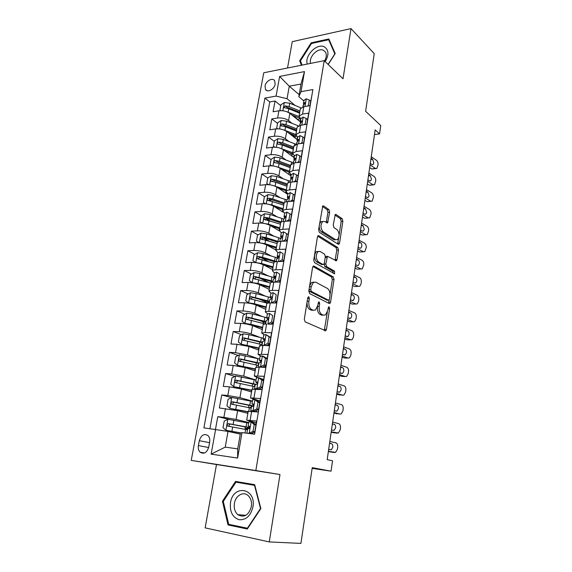 <?xml version="1.0" encoding="UTF-8"?>
<svg xmlns="http://www.w3.org/2000/svg" width="572" height="572" viewBox="0 0 572 572"><rect width="100%" height="100%" fill="white"/><g stroke="black" fill="none" stroke-linecap="round" stroke-linejoin="round"><path stroke-width="0.86" d="M308.78 296.675L307.757 297.69L304.311 319.29L305.141 321.864L325.733 330.809L326.455 329.386L329.608 308.58L329.086 306.849L328.614 306.892L327.727 310.532L325.497 314.957L323.359 315.158L321.743 314.378C319.698 312.984 318.869 310.31 319.248 306.349L319.669 303.632L319.126 301.859L318.625 301.902L317.717 305.598L315.451 310.053L313.177 310.267L311.497 309.459C309.373 308.022 308.508 305.284 308.909 301.258L309.345 298.484L308.78 296.675M265.036 86.05L265.522 89.454C267.481 93.036 274.417 89.239 275.139 84.148L274.667 80.795C272.694 77.17 265.765 80.988 265.036 86.05M329.672 212.191L328.921 209.595L323.573 205.92L322.765 205.927L318.59 229.708L319.376 232.332L338.267 244.265L338.974 244.251L339.561 243.043L342.871 221.207L342.156 218.683L336.007 214.464L335.256 214.464L333.233 225.061L333.976 227.613L337.072 229.651C339.611 232.94 339.739 236.265 337.459 239.611L335.535 239.661L323.123 231.746C320.456 228.428 320.291 225.039 322.629 221.571L324.732 221.528L327.606 222.894L329.672 212.191L327.956 212.312L327.205 209.724L322.386 206.428M269.262 541.92L279.987 474.546L216.495 464.536L205.148 527.87L269.262 541.92L300.908 543.4L312.248 467.646L331.052 471.185L332.546 460.775L327.184 459.652L375.175 129.865L379.558 133.898L380.766 125.518L365.608 111.268L374.238 53.632L351.001 28.6L292.249 41.663L287.53 68.011M279.987 474.546L255.841 470.549L324.217 60.668L343.014 78.764L351.001 28.6M314.007 266.102L313.234 266.152L312.577 267.453L308.823 290.991L309.638 293.579L329.25 303.532L329.915 303.482L330.587 302.13L334.034 279.443L333.29 276.955L314.007 266.102L313.277 266.116M313.756 260.046L317.431 236.972L318.046 235.743L318.833 235.714L337.766 247.54L338.495 250.043L337.058 259.531L336.443 260.775L327.441 256.32L325.818 264.021L326.583 266.566L334.513 271.128L334.591 273.766L314.557 262.648L313.756 260.046M298.162 119.77L292.657 115.315M280.723 105.634L275.039 101.029L273.094 111.747L278.914 110.796L277.613 118.018C281.803 117.625 285.457 118.483 288.581 120.585L292.128 123.409M295.181 137.065L291.119 133.919M277.542 123.395L271.793 118.933L269.82 129.787L275.661 128.922L274.345 136.236C278.55 135.893 282.232 136.737 285.392 138.774L289.125 141.613M292.163 154.569L289.768 152.795M274.317 141.37L268.504 137.065L266.509 148.048L272.365 147.269L271.035 154.676C275.261 154.39 278.964 155.226 282.153 157.193L286.107 160.053M289.117 172.279L288.638 171.943M271.057 159.567L265.172 155.412L263.156 166.538L269.033 165.859L267.682 173.352C271.922 173.123 275.654 173.952 278.879 175.847L283.083 178.721M273.316 181.703L272.401 181.088M267.76 177.985L261.797 174.002L259.76 185.264L265.651 184.677L264.293 192.271C268.547 192.092 272.301 192.914 275.568 194.73L280.051 197.64M271.2 200.936L269.248 199.692M264.536 196.711L258.387 192.821L256.32 204.225L262.233 203.732L260.853 211.425C265.122 211.304 268.911 212.119 272.208 213.857L277.02 216.802M269.734 220.728L266.152 218.583M261.311 215.694L254.926 211.876L252.831 223.43L258.766 223.037L257.371 230.831C261.654 230.766 265.472 231.567 268.804 233.233L273.995 236.222M268.847 240.969L263.22 237.809M258.065 234.906L251.43 231.174L249.306 242.878L255.255 242.592L253.839 250.479C258.151 250.479 261.99 251.272 265.358 252.853L271.006 255.898M268.454 261.561L261.004 257.636M254.79 254.368L247.883 250.729L245.731 262.577L251.701 262.398L250.271 270.392C254.59 270.449 258.458 271.235 261.869 272.73L268.075 275.84M268.711 282.525L259.953 278.221M251.494 274.067L244.287 270.527L242.113 282.539L248.105 282.461L246.646 290.562C250.986 290.683 254.883 291.455 258.337 292.871L265.222 296.067M266.995 302.588L259.545 299.192M248.184 294.022L240.648 290.59L238.445 302.752L244.451 302.788L242.978 310.996C247.34 311.189 251.258 311.947 254.755 313.27L262.512 316.595M263.799 322.172L259.988 320.577M244.852 314.228L236.965 310.918L234.727 323.237L240.755 323.387L239.26 331.71C243.636 331.967 247.59 332.711 251.122 333.948L260.024 337.43M241.513 334.692L233.226 331.51L230.959 344.001L237.008 344.265L235.5 352.695L247.447 354.897L257.929 358.608M238.174 355.419L229.443 352.381L227.141 365.029L233.212 365.422L231.681 373.959L243.715 376.126L256.02 380.03M234.827 376.405L225.604 373.523L223.28 386.35L229.365 386.858L227.813 395.517L239.94 397.64L252.402 401.136M231.503 397.662L221.714 394.959L219.355 407.958L237.652 410.696L247.869 413.327M254.397 434.162L256.613 421.056L246.689 420.17L256.32 422.779M248.212 411.339L258.144 412.004L260.424 398.52L250.522 397.94L260.01 400.986M252.016 389.26L261.933 389.589L264.185 376.297L254.297 376.018L257.879 377.627M255.763 367.489L259.238 367.081L265.673 367.489L267.889 354.375L258.022 354.39L260.896 355.984M259.466 346.01L262.948 345.409L269.362 345.695L271.55 332.761L265.151 332.546L261.697 333.054L264.178 334.699M267.925 324.067L272.994 324.195L275.153 311.433L268.776 311.347C266.781 311.332 265.63 311.554 265.322 312.005L267.567 313.742M266.716 303.918L266.759 303.66C267.074 303.189 268.225 302.945 270.213 302.945L276.583 302.988L278.714 290.397L272.358 290.433C270.37 290.454 269.219 290.719 268.897 291.234L270.999 293.086M270.27 283.283L270.32 283.004C270.642 282.468 271.793 282.182 273.781 282.139L280.123 282.06L282.225 269.641L275.89 269.791C273.909 269.855 272.758 270.17 272.429 270.735L274.388 272.937M273.773 262.927L273.831 262.612C274.16 262.026 275.311 261.69 277.291 261.611L283.612 261.418L285.685 249.163L279.379 249.428C277.406 249.528 276.247 249.885 275.911 250.515L277.87 252.638M277.234 242.835L277.298 242.499C277.635 241.849 278.786 241.47 280.759 241.355L287.058 241.048L289.103 228.957L282.818 229.329C280.852 229.465 279.694 229.873 279.35 230.552L281.267 232.825M280.652 223.008L280.716 222.637C281.059 221.936 282.218 221.514 284.184 221.364L290.454 220.949L292.478 209.016L286.214 209.495C284.255 209.667 283.097 210.117 282.747 210.846L284.62 213.263M284.027 203.439L284.091 203.039C284.441 202.288 285.6 201.816 287.559 201.63L293.815 201.115L295.803 189.339L289.568 189.918C287.609 190.118 286.45 190.612 286.093 191.398L287.93 193.958M287.351 184.112L287.423 183.691C287.787 182.883 288.939 182.375 290.891 182.153L297.125 181.538L299.092 169.913L292.871 170.592L289.403 172.201L291.205 174.889M290.64 165.036L294.187 162.934L300.393 162.212L302.331 150.736L296.139 151.516L292.671 153.246L294.43 156.063M293.879 146.203L297.433 143.951L303.618 143.136L305.534 131.803L299.363 132.683L295.888 134.534L297.619 137.48M297.082 127.606L297.168 127.113L300.643 125.218L306.807 124.303L308.694 113.113L302.545 114.085L299.077 116.059L300.765 119.119M278.914 110.796C283.097 110.382 286.736 111.24 289.847 113.37L300.3 121.836L300.522 123.359M275.661 128.922C279.858 128.557 283.526 129.408 286.672 131.474L297.247 139.654M272.365 147.269C276.583 146.961 280.273 147.805 283.455 149.8L294.151 157.686M269.033 165.859C273.259 165.601 276.984 166.431 280.194 168.354L291.019 175.94M265.651 184.677C269.898 184.477 273.652 185.299 276.898 187.151L287.852 194.416M262.233 203.732C266.495 203.589 270.27 204.404 273.559 206.177L283.204 212.226M258.766 223.037C263.048 222.951 266.852 223.759 270.17 225.454L279.286 230.831M255.255 242.592C259.559 242.564 263.385 243.357 266.745 244.973L275.99 250.086M251.701 262.398C256.02 262.434 259.874 263.213 263.27 264.75L272.63 269.584M248.105 282.461C252.438 282.561 256.32 283.333 259.752 284.784L269.226 289.325M244.451 302.788C248.806 302.953 252.717 303.718 256.192 305.076L265.787 309.323M240.755 323.387C245.123 323.623 249.063 324.374 252.581 325.64L262.291 329.586M237.008 344.265L248.92 346.482L258.758 350.107M233.212 365.422L245.216 367.596L255.176 370.906M229.365 386.858L241.455 389.003L251.544 391.977M208.759 447.054L209.667 442.099C210.081 439.382 209.545 437.23 208.058 435.628C204.14 433.297 201.23 434.977 199.313 440.676L198.398 445.581C197.969 448.355 198.527 450.557 200.071 452.18C203.968 454.447 206.871 452.738 208.759 447.054M255.841 470.549L191.234 460.381L263.756 72.773L324.217 60.668M275.039 101.029L269.762 101.945L264.929 98.069L203.889 427.87L228.028 431.41L240.283 434.119M264.929 98.069L276.062 96.096L279.629 76.426L304.483 71.6L301.008 91.677L312.877 89.568L254.612 434.191L242.013 432.618L237.609 458.072L211.125 454.139L215.623 429.329M304.032 124.71L305.205 123.967L306.142 118.411L307.586 119.598L306.828 124.067M270.778 337.33L270.141 337.08M267.231 358.265L265.279 357.557M263.649 379.479L260.718 378.542M229.536 419.505L217.775 416.681L223.888 417.367L236.107 419.455L248.734 422.522M312.019 94.63L309.952 105.706L303.811 106.714L300.336 108.73L300.25 109.245M221.714 394.959L227.813 395.517M225.604 373.523L231.681 373.959M229.443 352.381L235.5 352.695M233.226 331.51L239.26 331.71M236.965 310.918L242.978 310.996M240.648 290.59L246.646 290.562M244.287 270.527L250.271 270.392M247.883 250.729L253.839 250.479M251.43 231.174L257.371 230.831M254.926 211.876L260.853 211.425M258.387 192.821L264.293 192.271M261.797 174.002L267.682 173.352M265.172 155.412L271.035 154.676M268.504 137.065L274.345 136.236M271.793 118.933L277.613 118.018M269.762 101.945L209.924 428.621M217.775 416.681L215.487 429.315M299.17 94.673L289.275 86.193L287.051 98.727L295.109 105.427M228.028 431.41L225.239 447.125L237.723 448.877L240.483 432.975L242.013 432.618M216.495 464.536L191.234 460.381M374.496 134.57L379.558 133.898M312.133 468.382L331.052 471.185M303.875 100.994L298.82 96.682L301.015 84.034L289.275 86.193L279.629 76.426M265.151 332.546L266.609 324.038C264.607 323.995 263.456 324.181 263.156 324.596L263.113 324.825M301.008 91.677L298.82 96.682M287.051 98.727L276.062 96.096M225.239 447.125L211.125 454.139M237.723 448.877L237.609 458.072M304.483 71.6L301.015 84.034M260.868 508.572L254.669 484.677L235.528 481.417L222.444 501.244L228.021 524.924L247.297 529.007L260.868 508.572M328.192 64.5L335.206 53.561L328.857 38.975L311.154 42.836L299.678 60.818L301.444 65.229M241.012 482.353L240.69 482.839M247.755 528.285L228.714 524.317L223.294 501.379L235.971 482.175L254.519 485.342L260.517 508.487L247.376 528.256M233.362 525.303L228.021 524.924M223.323 501.337L222.444 501.244M311.761 43.429L311.154 42.836M300.8 61.855L299.678 60.818M307.035 302.223C306.935 305.841 307.843 308.244 309.745 309.438L311.497 309.459M313.227 310.289L311.425 310.246L309.745 309.438M317.439 306.871C317.224 310.603 318.082 313.091 320.005 314.35L321.743 314.378M321.628 315.129L323.359 315.158L321.628 315.129L320.005 314.35M324.267 330.502L327.334 312.19M330.008 294.659L332.325 279.465L331.581 276.984L312.905 266.509M328.5 303.153L329.2 299.95M310.76 289.596L311.325 291.405L328.507 300.221L329.451 299.242L329.88 296.432C330.251 292.585 329.443 289.925 327.456 288.46L315.787 282.218L313.392 282.396L311.218 286.701L310.76 289.596L309.044 289.611M308.973 290.068L309.566 291.413L311.325 291.405M327.191 300.221L309.566 291.413M313.835 282.139L311.647 282.418L309.652 285.785M317.689 236.172L336.064 247.612L337.766 247.54M335.085 260.41L336.794 250.114L336.064 247.612M326.462 256.349L325.296 256.928M324.124 263.864L324.853 266.609L332.804 271.164L334.513 271.128M333.226 273.287L332.804 271.164M320.07 251.451L318.011 251.551C315.544 255.141 315.68 258.58 318.432 261.876L322.951 264.478L323.688 264.436L324.324 263.156L325.332 256.692L324.567 254.132L320.07 251.451M318.182 251.437L316.273 251.616C313.799 255.205 313.935 258.637 316.688 261.926L318.432 261.876M321.929 264.507L316.688 261.926M326.255 222.529L327.956 212.312M322.744 221.486L320.899 221.679L319.491 224.067M319.226 225.733C319.169 228.628 319.891 230.666 321.392 231.839L323.123 231.746M335.685 239.747L333.826 239.739L321.392 231.839M339.125 234.827L341.184 221.307L340.462 218.797L334.877 214.972M337.63 243.865L338.667 237.823M248.641 423.073L227.956 419.297L224.195 421.106L223.016 427.692L225.99 430.316L240.826 432.89M225.99 430.316L240.483 432.975M247.612 429.072L244.988 428.314L247.433 428.464L247.626 427.341M247.941 428.743L248.698 428.786C249.742 428.407 250.035 427.584 249.571 426.326L248.126 426.083L249.828 426.934M249.814 427.599L228.65 423.666C227.277 423.974 226.927 424.767 227.599 426.047L247.483 429.837M227.599 426.047L229.443 426.476C228.678 425.132 229.065 424.352 230.609 424.124L249.749 427.813M249.142 428.65L247.433 428.464M253.038 431.367L254.783 431.767L250.872 433.59L249.12 433.19L253.038 431.367L254.19 424.588L251.044 421.929L248.841 421.886M251.044 421.929L252.781 422.358L255.927 425.01L254.19 424.588M254.297 423.637L256.077 424.231M329.829 441.491L335.9 442.85C337.301 443.4 337.902 444.866 337.709 447.232L337.437 449.17L335.571 452.395L328.407 451.272M250.872 433.59L249.964 433.612M249.12 433.19L247.426 433.297M328.364 451.58L334.513 452.545M254.783 431.767L255.927 425.01M328.964 447.44L329.172 446.003M329.572 443.243L331.36 443.636C332.496 444.087 332.983 445.259 332.825 447.175L331.324 449.756L328.664 449.506M247.655 428.814L246.932 433.04M230.502 502.759C229.651 511.718 232.504 517.374 239.075 519.719C246.046 520.155 250.658 515.923 252.91 507.035C256.485 487.93 233.083 483.976 230.502 502.759M234.406 503.396C233.755 508.129 234.856 511.868 237.709 514.607C244.058 518.082 248.613 515.429 251.351 506.628C251.966 501.987 250.908 498.319 248.177 495.617C243.443 491.019 235.535 495.552 234.406 503.396M235.971 482.175L254.819 485.235M325.196 61.619C329.172 54.712 328.836 49.771 324.188 46.797C316.838 42.979 304.325 55.856 307.286 64.057M324.538 60.982C326.483 57.615 326.819 54.683 325.547 52.181L323.452 50.286C317.889 47.354 308.358 57.179 310.675 63.378M302.102 65.094L300.422 60.904L311.54 43.472L328.693 39.747L334.842 53.875L328.092 64.4M329.586 40.648L328.693 39.747M252.352 401.437L231.839 397.49L228.099 399.342L226.934 405.841L229.901 408.358L248.141 411.733M229.901 408.358L248.105 411.962M248.963 407.65L251.051 407.393L251.33 405.741M253.346 405.906L232.532 401.78C231.188 402.087 230.831 402.86 231.467 404.118L251.208 408.115M233.24 404.561C232.582 403.246 232.99 402.495 234.47 402.302L253.103 406.177M256.013 380.087L235.671 375.976L231.946 377.863L230.795 384.277L233.762 386.701L251.852 390.211M233.762 386.701L251.802 390.519M254.547 386.601L254.99 384.42M256.385 384.384L236.372 380.194C235.049 380.487 234.684 381.252 235.285 382.482L254.883 386.679M236.965 382.911C236.443 381.631 236.887 380.916 238.281 380.78L255.291 384.498M259.624 359.023L239.453 354.754L235.743 356.678L234.606 363.005L237.566 365.329L255.505 368.976M237.566 365.329L255.441 369.362M258.944 363.005L240.154 358.894C238.853 359.187 238.488 359.931 239.06 361.132L258.508 365.529M265.337 366.423L265.923 366.016M265.93 365.958L265.723 365.558M240.669 361.554C240.261 360.317 240.719 359.645 242.042 359.538L258.866 363.463M263.192 338.238L248.934 334.67L243.179 333.805L239.489 335.771L238.374 342.013L241.32 344.244L259.116 348.019M241.32 344.244L259.037 348.484M260.274 342.099L259.781 342.464M262.512 342.17L243.887 337.873C242.614 338.166 242.242 338.896 242.778 340.068L262.09 344.651M269.405 345.438L268.568 344.451M244.337 340.49C244.022 339.296 244.494 338.66 245.753 338.581L262.426 342.707M256.857 408.88L258.573 409.345L254.776 411.161L252.953 410.746L256.857 408.88L257.986 402.195L254.847 399.642L252.645 399.728M254.847 399.642L256.563 400.128L259.702 402.674L257.986 402.195M332.654 422.1L338.667 423.623C340.047 424.209 340.647 425.675 340.454 428.028L340.183 429.937L338.395 433.047L331.245 431.767M254.683 411.204L253.603 411.189L254.225 411.59M252.953 410.746L250.765 410.71L251.701 411.332M331.174 432.253L337.287 433.204M258.573 409.345L259.702 402.674M251.473 406.563L252.524 406.435C253.553 406.048 253.846 405.241 253.403 404.018L251.937 403.846L253.668 405.019M333.984 432.868L333.59 432.825M331.767 428.163L331.974 426.748M332.396 423.838L334.17 424.281C335.292 424.753 335.778 425.933 335.621 427.827L334.184 430.323L331.503 430.022M260.618 386.701L262.319 387.23L258.437 389.132L256.728 388.617L260.618 386.701L261.733 380.108L258.601 377.663L256.392 377.877M258.601 377.663L260.296 378.206L263.427 380.652L261.733 380.108M335.442 402.945L341.391 404.618C342.764 405.241 343.357 406.713 343.164 409.044L342.9 410.932L341.191 413.942L340.033 414.092L334.048 412.491M258.437 389.132L257.35 389.21M256.728 388.617L254.54 388.681L254.805 388.996M333.955 413.148L340.033 414.092M262.319 387.23L263.427 380.652M261.618 387.573L262.241 387.802M255.234 384.62L256.292 384.391C257.307 383.998 257.607 383.204 257.193 382.01L255.698 381.917L257.357 383.354M336.879 413.835L336.35 413.792M334.541 409.116L334.749 407.707M335.192 404.654L336.944 405.148C338.052 405.648 338.531 406.835 338.381 408.708L337.008 411.118L334.298 410.767M261.812 367.245L260.46 366.781L264.328 364.829L265.429 358.329L262.305 355.977L260.088 356.32M262.305 355.977L263.978 356.585L267.103 358.93L265.429 358.329M338.195 384.012L344.087 385.843C345.445 386.5 346.031 387.98 345.845 390.276L345.581 392.142L343.944 395.052L342.742 395.202L336.822 393.45M260.46 366.781L258.237 367.031M336.701 394.28L342.742 395.202M264.328 364.829L266.009 365.415L267.103 358.93M266.009 365.415L262.312 367.274M264.664 366.087L265.823 366.631M258.944 362.97L260.017 362.648C261.011 362.248 261.318 361.468 260.925 360.303L259.409 360.281L260.939 361.919M339.739 395.016L339.074 394.973M337.28 390.283L337.48 388.903M337.945 385.707L339.682 386.236C340.783 386.765 341.255 387.959 341.105 389.811L339.797 392.142L337.072 391.748M264.779 345.488L264.135 345.245L267.989 343.257L269.076 336.844L265.959 334.591L263.735 335.056M265.959 334.591L270.728 337.501L269.076 336.844M340.919 365.301L346.754 367.281C348.098 367.968 348.677 369.455 348.498 371.736L348.234 373.58L346.668 376.39L345.424 376.533L339.561 374.631M264.135 345.245L262.148 345.388M339.418 375.618L341.763 376.383L345.424 376.533M267.989 343.257L269.648 343.894L270.728 337.501M269.648 343.894L266.416 345.567M267.832 344.83L269.248 345.688M262.612 341.613L263.692 341.198C264.664 340.79 264.972 340.025 264.607 338.896L263.07 338.939L264.443 340.705M342.564 376.412L341.763 376.383M339.99 371.678L340.19 370.306M340.676 366.974L342.392 367.553C343.479 368.111 343.951 369.305 343.801 371.142L342.549 373.387L339.804 372.944M266.709 317.725L252.581 313.985L246.861 313.134L243.186 315.136L242.085 321.292L245.03 323.437L250.765 324.295L262.684 327.341M245.03 323.437L246.489 324.031M247.047 324.131L262.591 327.87M265.372 322.036L263.206 322.629M262.498 328.385L262.148 328.75M266.044 321.6L247.576 317.131C246.317 317.417 245.946 318.139 246.453 319.29L265.551 324.038M272.158 324.174L271.364 323.659M247.962 319.698C247.733 318.554 248.212 317.953 249.413 317.896L265.937 322.222M267.767 324.002L271.6 321.972L272.672 315.644L269.562 313.485L267.331 314.071M269.562 313.485L272.672 315.644M343.608 346.811L349.385 348.934C350.722 349.656 351.294 351.144 351.115 353.403L350.85 355.226L349.356 357.943L348.076 358.079L342.263 356.027M342.099 357.185L344.423 358L348.076 358.079M271.6 321.972L273.237 322.672L274.303 316.359M273.237 322.672L270.47 324.131M272.315 323.159L273.123 323.466M271.107 323.795L271.385 324.152M266.223 320.549L267.31 320.034C268.275 319.626 268.583 318.869 268.239 317.767L266.681 317.882L267.896 319.727M345.352 358.022L344.423 358M342.664 353.281L342.864 351.93M343.364 348.462L345.066 349.084C346.146 349.671 346.611 350.865 346.468 352.688L345.266 354.862L342.506 354.368M270.334 297.526L256.177 293.572L250.493 292.735L246.832 294.766L245.745 300.851L248.684 302.903L254.383 303.746L266.195 306.928M248.684 302.903L249.535 303.282M252.788 303.961L266.094 307.536M269.348 302.331L266.609 302.867M265.894 308.673L265.537 309.094M269.526 301.301L251.208 296.661C249.971 296.947 249.599 297.654 250.078 298.777L267.431 303.231M251.551 299.192C251.394 298.083 251.88 297.519 253.024 297.49L269.405 302.002M271.507 302.953L275.161 300.979L276.226 294.73L273.123 292.664L270.885 293.365M273.123 292.664L276.226 294.73M346.267 328.535L351.995 330.802C353.31 331.553 353.882 333.047 353.703 335.285L353.446 337.087L352.016 339.711L350.693 339.839L344.945 337.644M344.752 338.96L347.054 339.832L350.693 339.839M275.161 300.979L276.776 301.723L277.835 295.495M276.776 301.723L274.467 302.974M275.103 302.631L275.883 302.981M276.691 302.338L276.19 302.045M269.791 299.757L270.885 299.156C271.836 298.741 272.143 297.998 271.814 296.918L270.241 297.104L271.292 298.977M348.105 339.832L347.054 339.832M345.309 335.099L345.509 333.762M346.031 330.166L347.712 330.83C348.784 331.438 349.242 332.639 349.099 334.441L347.955 336.543L345.181 336M274.202 277.692L259.731 273.423L254.082 272.601L250.436 274.667L249.363 280.673L252.295 282.639L257.958 283.469L269.669 286.779M252.295 282.639L252.71 282.833M259.137 284.506L269.548 287.459M269.498 287.745L269.283 287.373M272.958 281.26L254.797 276.462C253.582 276.741 253.203 277.434 253.661 278.535L270.327 282.983M255.312 279.329C254.826 278.156 255.255 277.492 256.592 277.341L272.83 282.039M275.311 282.125L278.678 280.259L279.722 274.095L276.626 272.122L274.424 272.737L273.759 276.605L274.66 278.471M276.626 272.122L279.722 274.095M348.899 310.467L354.568 312.877C355.87 313.656 356.435 315.158 356.263 317.367L356.006 319.147L354.64 321.693L353.281 321.814L347.583 319.476M347.376 320.942L349.656 321.872L353.281 321.814M278.678 280.259L280.273 281.059L281.31 274.917M280.273 281.059L278.421 282.082M279.737 282.067L279.186 281.66M350.822 321.85L349.656 321.872M347.926 317.131L348.119 315.808M348.663 312.083L350.329 312.791C351.387 313.42 351.844 314.629 351.701 316.409L350.607 318.44L347.819 317.846M273.309 279.243L274.41 278.557L275.354 276.347L273.759 276.605M277.942 258.101L263.234 253.539L257.622 252.731L253.989 254.826L252.931 260.753L255.856 262.634L261.49 263.449L273.094 266.888M263.32 264.772L272.966 267.639M313.392 282.396L311.661 282.418M272.794 268.633L272.958 267.689M276.355 261.483L262.569 257.293L258.344 256.521C257.143 256.799 256.764 257.479 257.2 258.558L273.738 263.141M258.787 259.352C258.387 258.208 258.83 257.579 260.11 257.45L275.046 261.89M279.065 261.561L282.146 259.817L283.183 253.739L280.094 251.852L277.849 252.774M280.094 251.852L283.183 253.739M351.494 292.607L357.114 295.152C358.408 295.967 358.966 297.469 358.787 299.656L358.537 301.423L357.228 303.875L355.841 303.989L350.2 301.508M349.964 303.124L352.223 304.111L355.841 303.989M282.146 259.817L283.719 260.668L284.749 254.604M283.719 260.668L282.318 261.461M276.776 258.994L277.892 258.229L278.836 256.049L277.227 256.37L277.992 258.201M353.503 304.068L352.223 304.111M350.514 299.363L350.7 298.055M351.265 294.208L352.917 294.952C353.961 295.602 354.418 296.818 354.275 298.584L353.224 300.543L350.436 299.907M282.768 241.255L285.571 239.639L286.593 233.641L283.512 231.839L281.26 232.868M354.068 274.953L359.624 277.627C360.911 278.471 361.461 279.973 361.289 282.146L361.046 283.891L359.788 286.265L358.372 286.365L352.781 283.755M352.524 285.521L354.762 286.558L358.372 286.365M285.571 239.639L287.123 240.547L288.138 234.556L286.593 233.641M287.123 240.547L286.172 241.091M280.208 239.01L281.324 238.167L282.275 236.014L280.652 236.4L281.295 238.174M356.149 286.486L354.762 286.558M353.067 281.796L353.26 280.502M353.832 276.533L355.469 277.313C356.513 277.992 356.957 279.207 356.821 280.952L355.813 282.854L354.654 282.94L353.017 282.168M286.422 221.214L288.953 219.734L289.954 213.806L286.879 212.09L284.627 213.227M356.606 257.493L362.112 260.303C363.384 261.175 363.935 262.684 363.763 264.829L362.319 268.854L360.875 268.94L355.341 266.202M355.062 268.104L357.278 269.197L360.875 268.94M288.953 219.734L290.483 220.685L291.484 214.772L289.954 213.806M290.483 220.685L289.975 220.985M283.59 219.29L284.713 218.361L285.671 216.237L285.121 216.009L284.034 216.688L284.57 218.404M360.911 268.954L357.278 269.197M355.598 264.421L355.784 263.141M356.377 259.059L358 259.881C359.03 260.582 359.473 261.797 359.338 263.528L358.372 265.365L357.193 265.437L355.57 264.629M290.033 201.43L292.285 200.078L293.279 194.237L290.211 192.6L287.952 193.837M359.116 240.24L364.571 243.172C365.83 244.065 366.38 245.581 366.209 247.712L364.814 251.644L363.349 251.709L357.865 248.841M357.564 250.886L359.759 252.03L363.349 251.709M292.285 200.078L293.801 201.079L294.787 195.245L293.279 194.237M286.93 199.821L288.059 198.82L289.017 196.718L288.46 196.489L287.373 197.233L287.816 198.899M363.456 251.766L359.759 252.03M358.093 247.247L358.279 245.981M358.894 241.784L360.496 242.642C361.518 243.365 361.962 244.587 361.819 246.296L360.903 248.076L359.702 248.134L358.093 247.29M293.6 181.889L295.574 180.68L296.553 174.91L293.5 173.359L291.234 174.689M361.597 223.173L367.009 226.226C368.254 227.148 368.797 228.671 368.633 230.781L367.288 234.62L365.794 234.677L360.36 231.681M360.045 233.862L362.219 235.056L365.794 234.677M297.104 181.538L298.048 175.969L296.553 174.91M290.226 180.602L292.328 177.449L291.756 177.227L290.662 178.028L291.041 179.644M365.973 234.756L362.219 235.056M360.603 230.151L360.746 229.014M361.375 224.696L362.97 225.597L364.278 229.258L363.399 230.981L362.183 231.031L360.582 230.144M295.574 180.68L296.839 181.567M297.125 162.591L298.827 161.533L299.792 155.834L296.746 154.361L294.48 155.791M364.057 206.299L369.412 209.474C370.649 210.424 371.185 211.94 371.021 214.035L369.726 217.789L368.211 217.825L362.834 214.707M362.491 217.031L364.65 218.268L368.211 217.825M300.372 162.212L301.265 156.935L299.792 155.834M293.479 161.626L295.588 158.423L295.009 158.208L293.915 159.066L294.237 160.639M368.461 217.946L364.65 218.268M363.084 213.213L363.191 212.226M363.835 207.808L365.408 208.737L366.709 212.412L365.865 214.078L364.636 214.114L363.048 213.192M298.827 161.533L299.835 162.276M300.6 143.536L302.037 142.628L302.988 137.001L299.95 135.6L297.676 137.13M366.48 189.604L371.793 192.9C373.016 193.879 373.545 195.402 373.387 197.476L372.136 201.144L370.606 201.165L365.272 197.926M364.915 200.379L367.052 201.666L370.606 201.165M303.603 143.136L304.447 138.145L302.988 137.001M296.689 142.886L298.813 139.632L298.226 139.425L297.125 140.34L297.397 141.877M370.921 201.315L367.052 201.666M365.529 196.453L365.608 195.631M366.266 191.098L367.825 192.063L369.119 195.753L368.311 197.361L367.06 197.383L365.494 196.425M302.037 142.628L302.824 143.236M306.142 118.411L303.11 117.081L300.836 118.697M368.883 173.101L374.145 176.512C375.361 177.513 375.883 179.043 375.725 181.095L374.524 184.677L372.973 184.685L367.689 181.331M367.31 183.905L369.426 185.242L372.973 184.685M373.344 184.863L369.426 185.242M367.946 179.88L367.996 179.215M368.668 174.582L370.22 175.583L371.5 179.272L370.72 180.831L369.455 180.838L367.903 179.851M299.864 124.389L301.995 121.085L301.401 120.885L300.3 121.85L300.893 118.361M305.205 123.967L305.798 124.446M307.429 106.12L308.329 105.534L309.259 100.05L306.234 98.792L303.961 100.5M371.264 156.778L376.476 160.303C377.677 161.325 378.199 162.856 378.042 164.886L376.877 168.397L375.311 168.382L370.077 164.922M369.684 167.617L371.779 168.997L375.311 168.382M309.931 105.713L310.682 101.273L309.259 100.05M302.996 106.113L305.133 102.767L304.533 102.574L303.432 103.589L303.61 105.069M375.747 168.597L371.779 168.997M370.334 163.478L370.356 162.977M371.049 158.244L372.579 159.273L373.852 162.97L373.101 164.486L371.829 164.471L370.291 163.449M308.329 105.534L308.766 105.899M259.802 242.878L264.972 243.686L276.476 247.254M267.231 245.245L276.333 248.069M259.23 242.793L256.456 241.091L257.5 235.242L261.118 233.111L266.695 233.905L280.666 238.395M276.047 249.757L276.219 248.727M278.764 241.62L266.037 237.616L261.84 236.837C260.66 237.115 260.281 237.78 260.689 238.839L277.113 243.558M262.226 239.639C261.904 238.524 262.355 237.923 263.585 237.823L277.599 242.128M263.885 223.387L268.404 224.181L279.815 227.87M271.014 225.947L279.665 228.75M262.476 223.173L259.931 221.679L260.968 215.901L264.564 213.742L270.113 214.521L283.633 219.033L283.219 221.464M279.065 230.702L279.451 230.001M265.63 220.17C265.379 219.097 265.837 218.518 267.017 218.44L280.688 222.808M281.281 222.058L269.462 218.189L265.286 217.403C264.128 217.682 263.749 218.34 264.135 219.369L280.444 224.217M267.918 204.154L271.8 204.926L283.111 208.73M274.682 206.885L282.947 209.674M265.472 203.789L263.363 202.509L264.386 196.804L267.975 194.616L273.48 195.388L286.887 200.043M263.363 202.509L265.673 203.811M268.997 200.951C268.804 199.914 269.276 199.363 270.406 199.299L283.962 203.804M284.184 202.867L272.844 199.006L268.697 198.219C267.56 198.491 267.174 199.142 267.539 200.15L283.733 205.119M271.879 185.185L286.365 189.832M278.264 188.052L286.193 190.833M268.411 184.656L266.759 183.583L267.767 177.949L271.335 175.733L276.812 176.491L290.104 181.281M266.759 183.583L268.819 184.692M285.921 193.136L286.529 192.857M287.366 184.02L276.183 180.058L272.065 179.272L273.752 180.409L287.194 185.042M272.065 179.272C270.942 179.551 270.549 180.187 270.899 181.174L275.783 182.325L286.98 186.265M275.775 166.466L289.582 171.164M281.76 169.448L289.396 172.222L290.712 164.593M271.393 165.787L270.106 164.893L271.099 159.331L274.66 157.085L280.101 157.829L293.286 162.755M289.167 172.136L289.067 172.544M270.106 164.893L271.907 165.816M289.461 174.846L290.676 174.517M290.569 165.43L279.479 161.361L275.389 160.568L277.055 161.747L290.383 166.509M275.389 160.568C274.281 160.839 273.888 161.468 274.224 162.441L279.086 163.592L290.19 167.646M279.608 148.005L292.757 152.731M285.185 151.072L292.599 153.868M274.417 147.168L273.409 146.439L274.396 140.941L277.935 138.667L283.347 139.404L295.974 144.258M292.607 153.918L292.128 154.79M273.409 146.439L274.953 147.19M292.971 156.814L294.087 156.578L294.201 155.899M293.736 147.068L282.732 142.886L278.671 142.092L280.316 143.315L293.536 148.198M278.671 142.092C277.577 142.371 277.184 142.986 277.506 143.937L282.346 145.095L293.357 149.256M283.369 129.794L295.896 134.527L297.168 127.113M288.538 132.918L296.024 135.843M277.441 128.793L276.676 128.207L277.649 122.78L281.174 120.485L286.558 121.207L298.391 125.883M296.124 136.014L295.152 137.244M276.676 128.207L277.949 128.8M296.439 139.032L297.118 138.896L297.39 137.301M296.861 128.929L285.95 124.646L281.91 123.845L283.54 125.118L296.653 130.123M281.91 123.845L280.745 125.661L285.564 126.82L296.482 131.095M287.065 111.826L298.984 116.538M291.834 114.986L299.757 118.232M280.466 110.653L279.901 110.203L280.866 104.84L284.377 102.517L289.725 103.232L300.958 107.851M299.842 118.318L298.141 119.913M279.901 110.203L280.909 110.646M299.85 121.471L300.543 118.94M299.942 111.011L289.125 106.628L285.113 105.827L286.722 107.136L299.728 112.262M285.113 105.827L283.941 107.615L288.746 108.78L299.578 113.149M289.847 113.37L288.581 120.585M286.672 131.474L285.392 138.774M283.455 149.8L282.153 157.193M280.194 168.354L278.879 175.847M276.898 187.151L275.568 194.73M273.559 206.177L272.208 213.857M270.17 225.454L268.804 233.233M266.745 244.973L265.358 252.853M263.27 264.75L261.869 272.73M259.752 284.784L258.337 292.871M256.192 305.076L254.755 313.27M252.581 325.64L251.122 333.948M248.92 346.482L247.447 354.897M245.216 367.596L243.715 376.126M241.455 389.003L239.94 397.64M237.652 410.696L236.107 419.455M251.666 411.325L250.121 420.327M303.811 106.714L302.545 114.085M300.643 125.218L299.363 132.683M297.433 143.951L296.139 151.516M294.187 162.934L292.871 170.592M290.891 182.153L289.568 189.918M287.559 201.63L286.214 209.495M284.184 221.364L282.818 229.329M280.759 241.355L279.379 249.428M277.291 261.611L275.89 269.791M273.781 282.139L272.358 290.433M270.213 302.945L268.776 311.347M262.948 345.409L261.468 354.039M259.238 367.081L257.736 375.833M255.477 389.053L253.961 397.926M225.468 408.594L223.888 417.367M208.666 447.518L198.398 445.581M209.559 442.692L199.313 440.676M307.193 301.251L308.909 301.258M311.425 310.246L313.177 310.267M318.025 303.618L319.669 303.632M317.574 306.335L319.248 306.349M328.028 308.565L329.608 308.58M324.724 329.336L326.455 329.386M307.629 298.484L309.345 298.484M331.581 276.984L333.29 276.955M332.325 279.465L334.034 279.443M328.871 302.116L330.587 302.13M326.784 300.214L328.507 300.221M309.509 286.715L311.218 286.701M318.025 235.757L318.833 235.714M336.794 250.114L338.495 250.043M335.349 259.581L337.058 259.531M325.189 257.629L326.819 257.579M324.095 264.071L325.818 264.021M324.853 266.609L326.583 266.566M321.221 264.521L322.951 264.478M326.462 221.822L328.185 221.714M333.826 239.739L335.535 239.661M335.192 214.514L336.007 214.464M340.462 218.797L342.156 218.683M341.184 221.307L342.871 221.207M337.859 243.114L339.561 243.043M322.694 205.992L323.573 205.92M327.205 209.724L328.921 209.595M227.863 419.347L225.919 430.251M245.61 429.479L245.002 432.997M246.775 422.701L246.06 426.855M232.654 427.048L231.917 431.245M233.862 420.227L233.126 424.403M230.609 424.124L228.65 423.666M249.213 433.147L251.115 422M252.853 432.668L252.631 433.948M329.551 443.429L331.36 443.636M231.746 397.54L229.83 408.294M249.356 407.729L248.763 411.154M250.5 401.043L249.8 405.133M236.522 405.133L235.786 409.273M237.702 398.405L236.98 402.524M234.47 402.302L232.532 401.78M235.578 376.026L233.683 386.636M253.046 386.264L252.581 388.981M254.182 379.672L253.489 383.705M240.326 383.519L239.611 387.601M241.498 376.869L240.783 380.938M238.281 380.78L236.372 380.194M239.361 354.797L237.494 365.272M258.244 365.458L258.601 363.384M256.692 365.086L256.342 367.11M257.808 358.58L257.128 362.562M244.087 362.183L243.379 366.216M245.245 355.634L244.537 359.645M242.042 359.538L240.154 358.894M243.086 333.855L241.248 344.187M261.826 344.58L262.162 342.628M260.289 344.187L260.053 345.545M261.39 337.766L260.718 341.698M247.798 341.141L247.097 345.116M248.934 334.67L248.241 338.631M245.753 338.581L243.887 337.873M253.046 410.703L254.926 399.706M256.656 410.26L256.392 411.819M332.361 424.109L334.17 424.281M256.828 388.567L258.68 377.72M260.403 388.166L260.188 389.446M335.135 405.012L336.944 405.148M260.553 366.738L262.384 356.034M264.1 366.373L263.928 367.381M337.88 386.143L339.682 386.236M264.235 345.195L266.037 334.649M267.746 344.873L267.625 345.617M340.597 367.496L342.392 367.553M264.521 338.796L264.128 338.645M246.768 313.184L244.952 323.38M265.358 323.981L265.68 322.136M263.835 323.566L263.713 324.26M264.929 317.224L264.257 321.106M251.458 320.37L250.765 324.295M252.581 313.985L251.894 317.896M249.413 317.896L247.576 317.131M267.86 323.952L269.641 313.542M343.279 349.063L345.066 349.084M268.189 317.71L267.739 317.517M250.407 292.785L248.613 302.853M268.962 302.981L269.076 302.338M268.418 296.954L267.753 300.786M255.069 299.871L254.383 303.746M256.177 293.572L255.498 297.433M253.024 297.49L251.208 296.661M271.45 302.953L273.194 292.721M345.931 330.845L347.712 330.83M271.807 296.904L271.307 296.675M253.989 272.651L252.223 282.589M271.857 276.941L271.207 280.723M258.637 279.644L257.958 283.469M259.731 273.423L259.059 277.234M256.592 277.341L254.797 276.462M275.003 282.125L276.705 272.172M348.555 312.834L350.329 312.791M275.368 276.376L274.832 276.104M257.529 252.781L255.784 262.584M275.261 257.185L274.617 260.918M262.155 259.674L261.49 263.449M263.234 253.539L262.569 257.293M260.11 257.45L258.344 256.521M278.514 261.576L280.166 251.894M351.144 295.03L352.917 294.952M278.879 256.12L278.307 255.806M281.982 241.298L283.583 231.882M353.703 277.427L355.469 277.313M282.339 236.129L281.731 235.778M285.399 221.285L286.958 212.133M356.234 260.024L358 259.881M285.75 216.402L285.121 216.009M288.767 201.53L290.29 192.642M358.744 242.814L360.496 242.642M289.117 196.925L288.46 196.489M292.099 182.039L293.572 173.395M361.218 225.797L362.97 225.597M292.428 177.692L291.756 177.227M295.388 162.791L296.818 154.397M363.663 208.973L365.408 208.737M295.695 158.709L295.009 158.208M298.627 143.794L300.021 135.635M366.087 192.328L367.825 192.063M298.92 139.961L298.226 139.425M301.837 125.039L303.189 117.117M368.482 175.869L370.22 175.583M302.102 121.45L301.401 120.885M304.998 106.521L306.313 98.827M370.849 159.588L372.579 159.273M305.233 103.175L304.533 102.574M261.025 233.162L259.309 242.807M278.614 237.68L277.985 241.37M265.63 239.961L264.972 243.686M266.695 233.905L266.037 237.616M263.585 237.823L261.84 236.837M264.478 213.792L262.798 223.216M281.932 218.425L281.31 222.036M269.055 220.506L268.404 224.181M270.113 214.521L269.462 218.189M267.017 218.44L265.286 217.403M267.882 194.673L266.245 203.875M285.199 199.406L284.692 202.388M272.444 201.294L271.8 204.926M273.48 195.388L272.844 199.006M270.406 199.299L268.697 198.219M271.25 175.79L269.641 184.785M288.431 180.63L288.031 182.99M275.783 182.325L275.153 185.907M276.812 176.491L276.183 180.058M274.567 157.143L273.001 165.93M291.627 162.09L291.32 163.849M279.086 163.592L278.464 167.131M280.101 157.829L279.479 161.361M277.849 138.724L276.319 147.311M294.78 143.772L294.573 144.945M282.346 145.095L281.731 148.591M283.347 139.404L282.732 142.886M281.088 120.542L279.594 128.922M297.89 125.683L297.79 126.276M285.564 126.82L284.956 130.273M286.558 121.207L285.95 124.646M284.291 102.574L282.825 110.768M288.746 108.78L288.145 112.191M289.725 103.232L289.125 106.628M266.981 90.648L265.522 89.454M248.227 411.239L246.689 420.17M252.037 389.132L250.522 397.94M255.791 367.331L254.297 376.018M259.495 345.817L258.022 354.39M263.156 324.596L261.697 333.054M266.759 303.66L265.322 312.005M270.32 283.004L268.897 291.234M273.831 262.612L272.429 270.735M277.298 242.499L275.911 250.515M280.716 222.637L279.35 230.552M284.091 203.039L282.747 210.846M287.423 183.691L286.093 191.398M293.965 145.731L292.671 153.246M300.336 108.73L299.077 116.059M204.526 452.981L200.071 452.18M324.889 330.78L325.733 330.809M329.136 303.475L329.915 303.482M335.735 260.796L336.443 260.775M325.718 256.378L327.441 256.32M334.084 273.773L334.591 273.766M316.273 251.616L318.011 251.551M326.884 222.944L327.606 222.894M320.899 221.679L322.629 221.571M338.288 244.28L338.974 244.251M245.238 426.869L244.988 428.314M248.856 421.836L248.126 426.083M331.324 449.756L328.671 449.435M245.86 515.329L237.709 514.607M247.819 411.904L247.583 413.256M248.97 405.226L248.598 407.364M232.99 404.526L231.467 404.118M251.516 390.454L251.265 391.892M252.645 383.869L252.266 386.093M236.486 382.84L235.285 382.482M255.162 369.297L254.897 370.813M256.277 362.791L255.913 364.907M265.916 365.837L265.987 365.422M240.076 361.475L239.06 361.132M258.737 348.527L258.487 350.007M259.81 342.321L259.516 344.001M269.391 345.295L269.619 343.936M243.672 340.404L242.778 340.068M252.66 399.656L251.937 403.846M251.48 406.499L250.765 410.71M334.184 430.323L331.717 430.072M256.406 377.785L255.698 381.917M255.248 384.534L254.54 388.681M337.008 411.118L334.999 410.961M260.11 356.206L259.409 360.281M258.966 362.863L258.265 366.959M339.797 392.142L338.052 392.042M263.756 334.913L263.07 338.939M262.634 341.484L261.962 345.388M342.549 373.387L340.983 373.33M262.176 328.6L262.019 329.472M263.227 322.472L263.077 323.366M272.958 324.195L273.087 323.452M247.261 319.619L246.453 319.29M267.36 313.914L266.681 317.882M266.252 320.392L265.623 324.031M345.266 354.862L343.822 354.833M250.822 299.113L250.078 298.777M270.913 293.186L270.241 297.104M269.82 299.585L269.24 302.967M347.955 336.543L346.596 336.543M254.347 278.871L253.661 278.535M273.337 279.05L272.801 282.182M350.607 318.44L349.32 318.468M272.694 267.553L272.615 268.011M257.836 258.894L257.2 258.558M277.885 252.559L277.227 256.37M276.812 258.787L276.319 261.676M353.224 300.543L351.995 300.593M281.302 232.64L280.652 236.4M280.244 238.781L279.787 241.434M355.813 282.854L354.626 282.925M284.67 212.977L284.034 216.688M358.372 265.365L357.228 265.451M288.002 193.565L287.373 197.233M286.972 199.556L286.593 201.752M360.903 248.076L359.795 248.184M291.284 174.403L290.662 178.028M290.269 180.316L289.933 182.296M363.399 230.981L362.333 231.102M294.53 155.491L293.915 159.066M293.529 161.325L293.229 163.084M365.865 214.078L364.843 214.207M297.733 136.808L297.125 140.34M296.746 142.571L296.482 144.123M368.311 197.361L367.317 197.504M299.921 124.06L299.692 125.404M370.72 180.831L369.769 180.988M304.018 100.15L303.432 103.589M303.053 105.77L302.86 106.921M373.101 164.486L372.193 164.643M276.069 247.983L275.876 249.077M261.275 239.167L260.689 238.839M279.401 228.657L279.1 230.38M264.679 219.698L264.135 219.369M282.69 209.574L282.325 211.676M268.046 200.472L267.539 200.15M285.936 190.733L285.564 192.9M271.364 181.488L270.899 181.174M289.117 172.243L288.76 174.353M274.653 162.741L274.224 162.441M292.185 154.476L291.913 156.034M277.899 144.23L277.506 143.937M295.209 136.915L295.03 137.938M281.102 125.947L280.745 125.661M298.198 119.562L298.112 120.063"/></g></svg>
